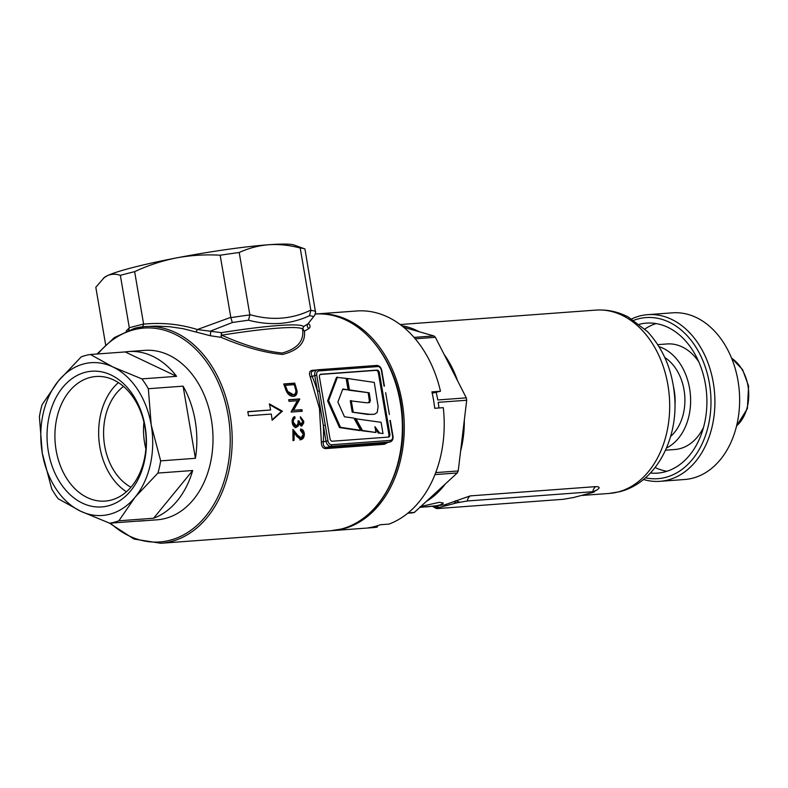 <?xml version="1.0" encoding="UTF-8"?>
<svg xmlns="http://www.w3.org/2000/svg" width="788" height="788" viewBox="0 0 788 788"><rect width="100%" height="100%" fill="white"/><g stroke="black" fill="none" stroke-linecap="round" stroke-linejoin="round"><path stroke-width="1.18" d="M347.488 378.476L346.493 378.733L348.444 390.149L349.439 389.893L347.488 378.476L374.27 382.416L378.122 406.51L377.196 412.459L374.536 414.242L370.912 414.439L352.206 412.163L350.276 400.806L366.617 402.786L369.611 402.52L370.37 400.55L369.198 392.808L348.444 390.149M369.198 392.808L349.439 389.893M368.538 402.816L369.385 400.846L368.203 393.064M353.201 411.907L351.261 400.56M374.536 414.242L367.622 414.429L352.206 412.163M348.079 389.794L346.119 378.368L336.486 377.344L327.601 400.925L339.51 427.579L359.683 430.573L360.677 430.317L353.901 418.093L344.474 416.783L337.885 402.047L342.8 389.006L348.079 389.794L342.652 389.39M337.471 377.088L328.596 400.668L327.601 400.925M328.596 400.668L340.505 427.323L339.51 427.579M340.505 427.323L360.677 430.317M379.57 433.036L383.017 433.587L381.087 422.309L354.767 418.655L361.456 430.691L375.955 432.504L374.95 426.663L379.57 433.036L383.017 433.587M355.762 418.398L362.441 430.445L361.456 430.691M362.441 430.445L375.955 432.504M375.315 428.78L378.575 433.292M388.1 437.113A2.788 1.891 75.5 0 0 388.888 434.464L389.873 434.208A2.788 1.891 -104.5 0 1 388.671 437.044A2.788 1.891 -104.5 0 1 388.445 437.084L332.349 441.221A2.788 1.891 -104.5 0 1 329.985 438.63L319.465 377.097A2.788 1.891 -104.5 0 1 320.667 374.261A2.788 1.891 -104.5 0 1 320.903 374.231L376.989 370.094A2.788 1.891 -104.5 0 1 379.363 372.685L389.873 434.208M379.363 372.685L378.368 372.941L388.888 434.464M378.368 372.941A2.788 1.891 75.5 0 0 376.004 370.35L376.989 370.094M320.253 374.458L376.004 370.35M308.443 323.474L308.65 323.701C310.393 325.533 310.511 327.119 309.004 328.468L304.444 331.177C305.675 342.613 298.416 350.374 282.665 354.452C264.807 352.847 244.27 347.144 221.064 337.333L221.704 335.186C244.359 345.302 264.492 351.251 282.104 353.034C297.401 348.838 304.227 340.899 302.592 329.217A90.522 8.087 170.3 0 0 277.849 328.153A90.522 8.087 170.3 0 0 221.704 335.186L221.428 332.664C243.728 329.098 262.729 326.724 278.43 325.533C293.776 324.429 302.149 324.794 303.557 326.606L308.039 323.829L314.54 315.495L315.624 312.836L304.936 248.969A107.227 9.584 -9.7 0 0 304.542 248.811A107.227 9.584 -9.7 0 0 300.198 248.003L310.876 310.423A107.227 9.584 -9.7 0 1 315.604 311.388M384.071 386.14L381.392 370.459A4.176 2.837 75.5 0 0 377.836 366.568L318.894 370.912A4.176 2.837 75.5 0 0 316.737 375.226L325.277 425.175L323.336 425.5A110.015 80.199 85.8 0 1 323.307 441.881L321.346 441.772L319.455 408.44L310.265 376.979C308.827 373.167 309.438 370.951 312.127 370.33L316.806 369.986M387.42 442.649L384.455 444.274L325.503 448.618A1.389 1.015 85.8 0 1 326.281 447.515L385.224 443.171L389.696 442.019L330.753 446.363L326.281 447.515C324.016 447.229 323.021 445.348 323.307 441.881L326.015 441.181L314.796 375.551L310.265 376.979M196.045 332.014L197.325 329.542L221.428 332.664L221.064 337.333L210.317 335.747L183.21 328.714L169.863 326.734L156.26 326.104L144.844 326.606A108.626 79.184 85.8 0 1 231.111 422.043A108.626 79.184 85.8 0 1 171.065 541.583A108.626 79.184 85.8 0 1 160.831 543.267L331.009 530.718A108.626 79.184 -94.2 0 0 341.243 529.034A108.626 79.184 -94.2 0 0 401.319 409.701A108.626 79.184 -94.2 0 0 315.338 314.038M291.146 411.71L297.381 400.718L289.058 401.348L288.664 399.743L299.667 398.905A108.626 79.184 85.8 0 1 299.755 399.24L293.52 410.312L301.942 409.671L302.208 411.228L291.205 412.075A108.626 79.184 -94.2 0 0 291.146 411.71M299.982 438.286L301.006 438.029L303.301 434.257L300.553 430.652A108.626 79.184 -94.2 0 0 300.494 429.076C302.819 429.204 304.099 430.938 304.345 434.267C304.217 437.34 303.104 439.133 300.986 439.645L297.076 436.641L294.091 432.75L294.052 440.394L292.988 440.482L292.919 429.273L297.608 435.203L301.282 437.98L299.982 438.286L296.593 435.459L292.978 430.849M248.486 415.749A108.626 79.184 -94.2 0 0 247.787 411.651L270.599 409.967A108.626 79.184 -94.2 0 0 269.338 403.87L282.38 411.169L272.146 420.27A108.626 79.184 -94.2 0 0 271.308 414.064L248.486 415.749M325.503 448.618C322.666 448.333 321.277 446.047 321.346 441.772M294.958 426.091L295.953 425.835C297.628 425.215 298.297 423.57 297.972 420.91L298.987 420.831L301.144 424.446L302.661 421.344L300.592 418.398L300.395 416.763L303.735 421.265L303.685 422.969L301.834 425.993L298.859 424.23L298.041 426.219L296.14 427.431C293.914 427.224 292.594 425.471 292.181 422.181C291.993 419.196 292.88 417.354 294.82 416.655L295.017 418.221L293.599 419.531L293.254 422.122L296.249 425.786L294.958 426.091L292.259 422.378L292.604 419.787L294.022 418.477L293.835 416.911M300.139 424.702L301.351 424.417L300.139 424.702L297.982 421.087M285.453 388.779L283.719 383.963L294.712 383.126L297.125 391.242C297.106 394.473 295.825 396.187 293.274 396.403C289.629 396.275 287.029 393.734 285.453 388.779M294.141 396.266L293.274 396.403M384.455 444.274A1.389 1.015 85.8 0 1 385.224 443.171L390.149 441.94A5.575 3.782 -104.5 0 1 389.696 442.019A1.389 1.015 85.8 0 0 390.454 440.394A4.176 2.837 75.5 0 0 392.601 436.089L389.922 420.398M313.191 370.951C311.073 371.493 310.708 373.266 312.087 376.25A110.015 80.199 85.8 0 1 317.475 391.232L319.416 390.907M128.69 330.133L129.311 327.818L120.347 275.347A107.227 9.584 -9.7 0 1 134.64 271.663L143.613 324.134L142.638 326.833M304.542 248.811L294.131 245.038A97.485 8.707 170.3 0 0 268.757 244.733A97.485 8.707 170.3 0 0 176.463 257.912A97.485 8.707 170.3 0 0 107.138 275.79A97.485 8.707 170.3 0 0 104.282 277.494L95.811 287.285L105.612 344.612M129.291 327.709L143.593 324.026M210.317 335.747L210.751 330.999L232.322 322.528L230.854 317.633A107.227 9.584 -9.7 0 1 249.855 314.914L239.207 252.505A107.227 9.584 -9.7 0 0 220.167 255.223L230.854 317.633M313.516 316.54A104.449 9.328 170.3 0 0 309.477 315.712C290.723 324.439 270.412 325.936 248.545 320.214L249.855 314.914M300.198 248.003C289.511 245.157 279.031 244.063 268.757 244.733C258.454 245.59 248.604 248.181 239.207 252.505M249.826 314.619C271.466 320.805 291.796 319.298 310.817 310.117M220.167 255.223C205.451 254.337 190.883 255.243 176.463 257.912C162.042 260.789 148.105 265.369 134.64 271.663M143.613 324.134C162.21 322.351 180.117 324.144 197.325 329.542L230.786 317.337M307.941 323.927L314.845 315.042M309.477 315.712L310.876 310.423M103.415 278.203L107.138 275.79C111.285 273.869 115.698 273.722 120.347 275.347M247.816 411.829L270.599 409.967M269.506 404.599L281.385 411.425L282.38 411.169M281.385 411.425L272.087 419.827M299.962 439.911C302.06 439.409 303.183 437.616 303.331 434.533L302.69 431.529L300.661 429.519M303.331 434.533L304.345 434.267M293.018 440.659L293.087 433.016L294.091 432.75M301.046 426.141L302.218 424.781L302.769 422.388L302.375 419.856L301.095 417.896M302.74 421.521L303.735 421.265M295.145 427.687L297.046 426.475L297.854 424.486L298.859 424.23M297.046 426.475L298.041 426.219M294.022 418.477L295.017 418.221M292.604 419.787L293.599 419.531M292.259 422.378L293.254 422.122M297.992 421.087L298.987 420.831M301.213 411.484L300.957 409.918L301.942 409.671M300.957 409.918L293.52 410.312M292.535 410.568L298.76 399.496L299.755 399.24M298.76 399.496A107.227 78.17 -94.2 0 0 298.672 399.161L299.667 398.905M298.672 399.161L288.713 399.92M291.826 395.093L286.674 391.695L287.679 391.429L293.53 394.729L291.826 395.093L292.821 394.837C294.948 394.66 295.963 393.202 295.864 390.444L294.574 385.716A108.626 79.184 -94.2 0 0 294.19 384.652L293.688 383.392L283.788 384.15M293.688 383.392L294.712 383.126M293.629 396.354L295.943 393.596L296.121 391.508L294.85 386.524L295.874 386.258M296.121 391.508L297.125 391.242M284.33 385.578L285.305 385.332L287.679 391.429M294.19 384.652L285.305 385.332M302.592 329.217L303.557 326.606L302.828 329.029L304.444 331.177L302.592 329.217M309.004 328.468C307.064 327.138 306.749 325.592 308.039 323.829M664.796 357.525A45.083 32.869 85.8 0 1 684.033 389.863A45.083 32.869 85.8 0 1 670.618 436.414M645.47 477.804A80.77 58.883 -94.2 0 0 709.407 383.323A80.77 58.883 -94.2 0 0 633.857 320.273M631.661 318.913A83.558 60.912 85.8 0 1 647.726 314.658A83.558 60.912 85.8 0 1 713.288 382.673A83.558 60.912 85.8 0 1 660.019 481.32A83.558 60.912 85.8 0 1 643.5 479.468M660.019 481.32L684.733 479.498A83.558 60.912 -94.2 0 0 738.011 380.85A83.558 60.912 -94.2 0 0 672.44 312.836L647.726 314.658M650.415 473.017A75.205 54.815 -94.2 0 0 657.497 473.125A75.205 54.815 -94.2 0 0 705.447 384.337A75.205 54.815 -94.2 0 0 646.436 323.129A75.205 54.815 -94.2 0 0 639.442 324.272M656.03 323.572A75.205 54.815 -94.2 0 0 644.899 329.02M665.535 450.194L674.873 449.505A52.924 38.573 -94.2 0 0 703.566 427.254M666.51 447.978A52.924 38.573 -94.2 0 0 689.599 388.425A52.924 38.573 -94.2 0 0 659.034 346.681M698.729 361.751A52.924 38.573 -94.2 0 0 667.091 343.952L657.753 344.642M655.114 467.53A75.205 54.815 -94.2 0 0 666.924 471.283M137.644 521.114A84.946 61.927 -94.2 0 0 141.022 520.996L157.186 519.804A84.946 61.927 -94.2 0 0 211.351 419.511A84.946 61.927 -94.2 0 0 144.687 350.364L128.523 351.556A84.946 61.927 -94.2 0 0 125.164 351.931L90.433 354.492A84.946 61.927 85.8 0 0 81.213 356.865L58.381 380.978A76.594 55.83 85.8 0 1 112.851 366.932A76.594 55.83 85.8 0 1 151.217 425.037A76.594 55.83 85.8 0 1 135.112 497.179A76.594 55.83 85.8 0 1 80.642 511.225A76.594 55.83 85.8 0 1 42.276 453.12A76.594 55.83 85.8 0 1 58.381 380.978L42.128 404.599A84.946 61.927 85.8 0 0 39.4 416.803L42.276 453.12L51.732 488.944A84.946 61.927 85.8 0 0 58.223 498.774L80.642 511.225L109.64 523.183A84.946 61.927 85.8 0 0 118.86 520.799L153.591 518.238A84.946 61.927 -94.2 0 0 192.686 470.505L157.945 473.066A84.946 61.927 85.8 0 0 160.673 460.862L195.414 458.301A84.946 61.927 -94.2 0 0 195.188 420.703A84.946 61.927 -94.2 0 0 183.082 386.159L148.341 388.72A84.946 61.927 85.8 0 0 141.85 378.89L176.591 376.329A84.946 61.927 -94.2 0 0 128.523 351.556M48.364 451.554A68.034 49.595 85.8 0 1 85.331 372.291A68.034 49.595 85.8 0 1 145.12 426.603A68.034 49.595 85.8 0 1 108.163 505.866A68.034 49.595 85.8 0 1 48.364 451.554M144.962 427.342A62.459 45.527 -94.2 0 0 95.949 376.506A62.459 45.527 -94.2 0 0 56.125 450.244A62.459 45.527 -94.2 0 0 105.139 501.089A62.459 45.527 -94.2 0 0 144.962 427.342M126.435 491.771A62.459 45.527 85.8 0 1 99.859 447.023A62.459 45.527 85.8 0 1 118.387 382.594M130.956 487.22A55.702 40.612 85.8 0 1 104.666 445.781A55.702 40.612 85.8 0 1 123.519 386.435M141.022 520.996A84.946 61.927 -94.2 0 0 144.381 520.622L109.64 523.183M141.85 378.89L112.851 366.932L90.433 354.492M176.591 376.329L125.164 351.931M118.86 520.799L135.112 497.179L157.945 473.066M153.591 518.238L192.686 470.505M195.414 458.301L183.082 386.159M160.673 460.862L151.217 425.037L148.341 388.72M400.176 324.538L595.767 310.108C607.134 309.359 617.989 311.674 628.341 317.062L647.45 331.571C663.457 348.976 672.519 370.646 674.626 396.561C678.33 439.468 655.715 482.847 619.545 491.751L609.291 493.436A91.91 67 -94.2 0 0 617.95 492.007A91.91 67 -94.2 0 0 668.766 390.858A91.91 67 -94.2 0 0 595.767 310.108M419.837 507.393L437.094 505.669L440.965 504.665L443.349 503.069L439.438 502.301L420.201 506.595M407.8 513.195L412.666 512.84A97.485 71.058 -94.2 0 0 413.533 512.624A97.485 71.058 -94.2 0 0 414.389 512.397L426.397 501.365A91.91 67 -94.2 0 0 445.289 483.99L426.397 501.365M595.364 490.53L596.368 490.323C600.22 487.88 600.003 486.649 595.708 486.629L470.209 495.888L444.944 504.773L425.875 506.97M674.942 405.958A46.65 34.012 -94.2 0 0 673.543 387.016M403.683 327.296L419.275 331.758A91.91 67 -94.2 0 0 401.742 325.73M457.641 380.919A91.91 67 -94.2 0 0 444.028 354.245L466.289 397.861A97.485 71.058 -94.2 0 1 466.703 400.245L438.177 402.343A97.485 71.058 -94.2 0 1 438.965 407.967M460.596 451.169A91.91 67 -94.2 0 0 464.329 420.024L458.222 470.948A97.485 71.058 -94.2 0 1 457.296 472.948L445.289 483.99M596.368 490.323L594.182 491.367M419.275 331.758L433.873 335.934A97.485 71.058 -94.2 0 1 435.38 337.303L444.028 354.245M408.223 512.85L414.389 512.397M457.296 472.948L434.966 474.603M435.734 472.613L458.222 470.948M436.207 392.522A97.485 71.058 -94.2 0 1 437.773 399.959L466.289 397.861M435.38 337.303L415.207 338.791M414.015 337.392L433.873 335.934M466.703 400.245L464.329 420.024M433.755 506.32L437.409 507.935L456.922 502.823L467.294 500.981L592.783 491.722C594.743 491.613 594.92 491.81 593.325 492.333L573.812 497.445L563.45 499.287L437.951 508.536C436 508.654 435.813 508.447 437.409 507.935C435.813 508.447 436 508.654 437.951 508.536M436.089 506.211L439.31 507.364M453.396 501.749L456.922 502.823M455.543 500.705L459.709 502.183M595.708 486.629A8.353 6.087 -94.2 0 0 592.783 491.722C594.743 491.613 594.92 491.81 593.325 492.333M315.978 313.998A108.626 79.184 85.8 0 1 316.924 313.919A108.626 79.184 85.8 0 1 402.166 402.333A108.626 79.184 85.8 0 1 332.91 530.58A108.626 79.184 85.8 0 1 331.955 530.639M432.208 393.202L440.472 391.242L431.913 391.872A108.626 79.184 85.8 0 1 433.538 400.018A108.626 79.184 85.8 0 1 434.72 408.282L443.27 407.652A108.626 79.184 -94.2 0 1 388.967 524.099L380.407 524.729A108.626 79.184 85.8 0 1 368.528 527.793L377.078 527.162L377.787 525.635M332.91 530.58L372.842 527.635A108.626 79.184 -94.2 0 0 377.078 527.162M440.472 391.242A108.626 79.184 -94.2 0 0 356.856 310.974L316.924 313.919M369.936 397.152L368.951 397.408M368.617 414.183L367.622 414.429M134.61 328.3A108.626 79.184 85.8 0 1 144.844 326.606L134.492 328.32L114.319 337.609L97.013 354.009M385.647 392.621L389.38 414.527M325.277 425.175L327.956 440.856A4.176 2.837 75.5 0 0 331.512 444.747L390.454 440.394M317.928 369.779L376.615 365.455A1.389 1.015 85.8 0 1 377.836 366.568M331.512 444.747A1.389 1.015 85.8 0 1 330.753 446.363A5.575 3.782 -104.5 0 1 326.015 441.181L327.956 440.856M316.737 375.226L314.796 375.551A5.575 3.782 -104.5 0 1 317.209 369.877A5.575 3.782 -104.5 0 1 317.663 369.799A1.389 1.015 85.8 0 1 318.894 370.912M126.159 331.127L129.311 327.818M248.545 320.214A104.449 9.328 170.3 0 0 232.322 322.528M110.428 523.124A107.227 78.17 -94.2 0 0 169.883 540.282A107.227 78.17 -94.2 0 0 228.146 415.355A107.227 78.17 -94.2 0 0 133.891 329.739A107.227 78.17 -94.2 0 0 97.958 353.93M312.944 370.981A1.389 1.015 85.8 0 1 312.127 370.33M313.063 370.981L317.8 369.779L376.743 365.435C379.343 365.573 381.018 367.257 381.766 370.478L381.392 370.459M390.149 441.94C392.404 441.083 393.35 439.143 392.985 436.109L392.601 436.089M296.593 435.459L297.608 435.203M284.951 387.332L285.936 387.075M145.879 448.874A55.702 40.612 85.8 0 1 144.598 442.836A55.702 40.612 85.8 0 1 143.918 422.181M470.209 495.888A8.353 6.087 -94.2 0 0 467.294 500.981M736.593 425.914A38.839 28.309 -94.2 0 0 747.989 385.962A38.839 28.309 -94.2 0 0 731.599 358.225M315.023 314.057C358.855 309.251 401.378 361.751 402.638 421.344C405.456 472.317 378.26 520.474 341.362 529.014L331.009 530.718M109.365 523.074L133.999 539.061L160.831 543.267M384.445 386.159L381.766 370.478M392.985 436.109L390.306 420.428M609.291 493.436L582.352 495.425M432.326 506.29L436.355 508.477M594.96 490.707L594.398 491.86M736.563 426.022L747.369 408.608L748.6 386.071L742.601 369.651L731.56 358.126"/></g></svg>
